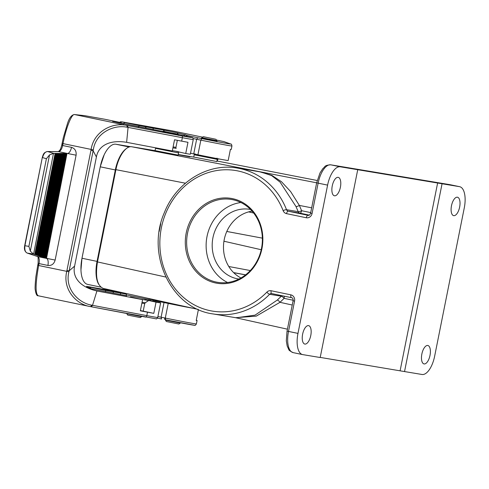 <?xml version="1.0" encoding="UTF-8"?>
<svg xmlns="http://www.w3.org/2000/svg" width="489" height="489" viewBox="0 0 489 489"><rect width="100%" height="100%" fill="white"/><g stroke="black" fill="none" stroke-linecap="round" stroke-linejoin="round"><path stroke-width="0.73" d="M162.727 131.694L178.338 134.811M47.91 265.454C51.596 265.814 54.004 264.011 55.147 260.062L76.101 155.19L67.488 153.479A6.724 2.946 101.7 0 0 68.112 153.344A6.724 2.946 101.7 0 0 71.51 147.348L62.635 145.508L62.836 144.506L62.085 144.322M76.101 155.19C76.522 151.125 74.988 148.515 71.51 147.354M53.472 153.381L55.116 153.381L34.737 254.5L35.214 254.616L55.44 153.381L55.116 153.381M55.44 153.381L56.168 153.387L35.728 254.83L36.198 254.952L56.492 153.387L56.168 153.387M56.492 153.387L57.219 153.393L36.712 255.16L37.182 255.282L57.543 153.399L57.219 153.393M57.543 153.399L58.264 153.405L37.696 255.496L38.166 255.613L58.594 153.405L58.264 153.405M58.594 153.405L59.316 153.412L38.68 255.826L39.157 255.943L59.64 153.412L59.316 153.412M59.64 153.412L60.367 153.418L39.67 256.157L40.141 256.273L60.691 153.424L60.367 153.418M60.691 153.424L61.418 153.43L40.654 256.487L41.125 256.603L61.742 153.43L61.418 153.43M61.742 153.43L62.47 153.436L41.638 256.817L42.109 256.933L62.794 153.442L62.47 153.436M62.794 153.442L63.515 153.442L42.622 257.147L43.099 257.263L63.839 153.448L63.515 153.442M63.839 153.448L64.566 153.454L43.613 257.477L44.083 257.599L64.89 153.454L64.566 153.454M64.89 153.454L65.618 153.46L44.597 257.813L45.067 257.929L65.942 153.467L65.618 153.46M65.942 153.467L66.669 153.473L45.581 258.143L46.052 258.259L66.993 153.473L66.669 153.473M66.993 153.473L46.522 258.412A6.724 2.946 101.7 0 1 47.103 258.785L46.363 258.363M176.346 151.382L185.734 153.503L187.972 142.299A23.521 0.367 -168.7 0 1 181.67 141.132L174.53 139.781L172.287 150.985L126.633 142.323L128.069 127.403L126.981 127.207C113.43 124.408 95.557 133.075 93.313 149.872L93.13 150.771L96.4 156.993C98.35 145.942 109.23 139.457 126.633 142.323M178.265 134.518L181.945 135.288A21.846 0.342 -168.7 0 1 181.816 135.85L127.531 125.557L128.069 127.403L182.354 137.696A23.521 0.367 11.3 0 0 193.259 139.554L190.337 154.194A23.521 0.367 -168.7 0 1 185.734 153.503M127.556 125.563L126.468 125.355C112.733 122.268 93.943 131.034 91.119 149.432L66.932 270.454L69.138 270.863L74.597 266.102L96.4 156.993M62.843 144.487L63.008 143.595C66.198 127.232 71.761 113.778 74.469 114.548A1.681 1.656 -84.2 0 0 74.291 114.524L84.566 115.642A1.681 1.656 -83.8 0 1 84.713 115.667L104.738 119.243L119.377 122.287L112.88 121.468L118.711 122.745L159.231 130.746A21.846 0.342 -168.7 0 1 162.91 131.449L112.604 121.4M126.981 127.207A1.681 0.868 100.8 0 0 126.468 125.355L74.579 114.56A1.681 1.656 -84.2 0 0 74.432 114.536M90.936 150.325L93.13 150.771L68.955 271.762C64.579 288.125 77.794 302.746 91.437 305.112L92.519 305.325L96.926 290.973L142.586 299.629L140.349 310.833L147.489 312.184A23.521 0.367 11.3 0 0 153.797 313.351L140.404 310.558M55.147 260.062L46.052 258.259M45.067 257.929L45.752 258.155M44.083 257.599L44.762 257.825M43.099 257.263L43.778 257.495M42.109 256.933L42.794 257.165M41.125 256.603L41.809 256.835M40.141 256.273L40.819 256.505M39.157 255.943L39.835 256.169M38.166 255.613L38.851 255.839M37.182 255.282L37.867 255.509M36.198 254.952L36.877 255.179M35.214 254.616L35.893 254.848M27.182 253.07A1.681 1.51 -71.4 0 0 27.347 253.113L33.582 254.072L53.472 153.375L49.53 154.897L46.4 158.736L28.888 246.377L24.67 245.704L42.292 157.513C43.435 153.479 44.041 152.501 47.378 151.517L58.356 151.602L59.695 150.404C60.013 149.542 60.086 150.973 61.718 145.3L63.35 137.525L67.348 123.992C69.083 118.204 71.406 115.049 74.31 114.524M33.582 254.072L34.908 254.518M33.368 253.987L30.3 251.138L28.888 246.377M46.4 158.736L42.537 157.574C43.698 153.577 45.404 151.566 47.641 151.547A1.681 1.504 -89.5 0 0 47.36 151.517M37.341 256.468A1.681 1.51 -71.4 0 0 37.494 256.529C38.044 255.753 38.252 258.039 38.118 263.388L47.91 265.441A6.724 2.946 101.7 0 0 47.103 258.785M130.429 296.878L142.586 299.629M153.797 313.351L156.034 302.147L144.707 299.586M156.034 302.147A23.521 0.367 11.3 0 0 160.636 302.844A23.521 0.367 11.3 0 0 149.793 300.356L148.992 300.191M126.266 295.649A23.521 0.367 11.3 0 0 125.404 295.484L88.595 288.241M87.097 287.538L89.915 287.984L86.4 287.184M96.926 290.973C79.731 287.092 72.152 277.025 74.597 266.102M38.252 295.772C35.263 293.938 35.397 283.852 38.649 265.509L66.761 271.346C62.299 289.402 76.333 304.427 90.257 306.579L145.606 317.074M38.087 264.408L38.839 264.598L38.649 265.509L37.732 265.276L35.856 276.811C35.135 284.274 34.933 288.602 35.245 289.775C35.905 294.054 36.877 296.047 38.16 295.759L90.257 306.579M147.489 312.184L146.804 315.625L92.519 305.332L91.321 306.78M91.437 305.112A1.681 0.868 100.8 0 1 90.276 306.585L156.138 318.84C156.394 319.152 156.914 318.7 157.709 317.483A23.521 0.367 -168.7 0 1 146.804 315.625A1.681 0.892 100.7 0 1 145.624 317.08M46.473 258.406L37.647 256.572L27.347 253.113C25.269 252.336 24.456 249.885 24.915 245.765L42.292 157.513M238.925 279.054A35.287 31.712 99.5 0 1 238.192 278.944A35.287 31.712 99.5 0 1 212.715 238.925A35.287 31.712 99.5 0 1 249.787 209.329A35.287 31.712 99.5 0 1 250.521 209.463M252.092 211.144A35.287 31.712 -80.5 0 0 224.237 239.567A35.287 31.712 -80.5 0 0 240.961 277.972M217.269 159.377L194.206 154.768L193.748 157.055L216.841 161.547L217.269 159.377L217.018 158.118M178.595 152.935L155.526 148.326L155.068 150.612L178.161 155.105L178.595 152.935L178.344 151.669L172.36 150.636M193.907 157.116L178.277 154.512M178.24 154.701L189.897 156.841L178.265 154.579M155.227 150.673L131.761 146.767L316.664 182.813L310.607 213.131C309.91 214.952 309.06 215.686 308.07 215.325A2.69 2.414 -80.5 0 1 307.984 215.313L308.143 215.337M160.74 223.724L159.212 231.425M309.262 215.099L299.898 213.149A2.69 2.414 -80.5 0 1 298.198 211.651L295.992 206.541L280.124 182.159L271.529 175.551L260.943 172.012L237.385 168.088A73.931 66.437 99.5 0 1 286.53 209.708L298.198 211.651A2.69 0.678 158.8 0 0 301.627 210.716L310.711 212.605M282.012 295.704A2.69 2.414 -80.5 0 0 281.297 296.224L269.628 294.28A73.931 66.437 99.5 0 1 213.088 313.938L236.218 317.795L255.05 315.142L277.312 300.044L281.297 296.224A2.69 0.746 -135.9 0 1 284.115 298.363L279.983 302.318L256.285 316.114L235.661 317.697M327.599 185.117L297.972 333.388A20.165 8.839 101.7 0 0 302.599 354.586A20.165 8.839 101.7 0 0 302.746 354.611L320.197 357.52L357.728 169.707L340.277 166.798A20.165 8.839 101.7 0 0 327.599 185.117L318.137 183.149L312.08 213.461A5.379 4.829 99.5 0 1 306.297 217.752L286.542 213.644A5.379 4.829 99.5 0 1 283.137 210.649A71.241 64.022 -80.5 0 0 192.599 180.123A71.241 64.022 -80.5 0 0 171.816 284.115A71.241 64.022 -80.5 0 0 266.853 292.147A5.379 4.829 99.5 0 1 271.132 290.747L290.888 294.855A5.379 4.829 99.5 0 1 294.567 301.108L288.51 331.426L297.972 333.388M261.927 248.681A43.014 38.655 99.5 0 1 197.849 273.412A43.014 38.655 99.5 0 1 212.446 200.362A43.014 38.655 99.5 0 1 261.927 248.681M198.198 309.427L103.197 288.4C97.073 285.564 95.166 276.737 97.482 261.921L165.783 277.043M185.441 183.21L115.917 169.659L97.482 261.921M115.917 169.659C118.436 156.425 125.991 145.514 131.761 146.767M430.002 355.387A9.407 4.126 -78.3 0 1 424.018 363.92A9.407 4.126 -78.3 0 1 421.891 353.865A9.407 4.126 -78.3 0 1 427.844 345.491A9.407 4.126 -78.3 0 1 430.002 355.387M459.629 207.11A9.407 4.126 -78.3 0 1 453.645 215.643A9.407 4.126 -78.3 0 1 451.518 205.594A9.407 4.126 -78.3 0 1 457.472 197.22A9.407 4.126 -78.3 0 1 459.629 207.11M459.507 186.664A20.165 8.839 101.7 0 1 459.66 186.694A20.165 8.839 101.7 0 1 464.281 207.886L434.654 356.157A20.165 8.839 101.7 0 1 421.983 374.476L404.531 371.567L442.062 183.754L459.507 186.664L450.045 184.695L330.815 164.836L340.277 166.798M259.751 171.81L271.805 175.331L281.493 181.725L290.655 191.609L299.347 205.423L301.627 210.716A2.69 1.216 101.8 0 1 299.898 213.149L288.229 211.205L307.984 215.313A2.69 1.18 -78.3 0 0 306.297 217.752M310.772 335.521A9.407 4.126 -78.3 0 1 304.781 344.054A9.407 4.126 -78.3 0 1 302.66 334.005A9.407 4.126 -78.3 0 1 308.614 325.631A9.407 4.126 -78.3 0 1 310.772 335.521M340.399 187.25A9.407 4.126 -78.3 0 1 334.415 195.783A9.407 4.126 -78.3 0 1 332.288 185.728A9.407 4.126 -78.3 0 1 338.241 177.354A9.407 4.126 -78.3 0 1 340.399 187.25M357.728 169.707L442.062 183.754M320.222 357.404L404.531 371.567M400.118 370.711L437.649 182.898M295.992 206.541A2.69 0.752 154.5 0 0 299.347 205.423L311.67 207.825M277.312 300.044A2.69 0.819 -131.6 0 1 279.983 302.318L292.245 305.032M226.792 231.468L262.361 238.143L226.798 231.456M240.912 202.519A42.005 37.751 -80.5 0 0 206.755 237.935A42.005 37.751 -80.5 0 0 227.587 282.508M261.474 248.571A42.005 37.751 -80.5 0 0 231.413 199.457A42.005 37.751 -80.5 0 0 187.544 233.21A42.005 37.751 -80.5 0 0 217.605 282.324A42.005 37.751 -80.5 0 0 261.474 248.571M176.505 132.666L164.622 130.245L176.505 132.666M140.215 317.575L127.69 315.075L126.761 313.675L141.608 316.646L140.215 317.575M215.178 139.108L203.302 136.688L215.178 139.108M178.888 324.018L166.37 321.517L165.435 320.118L180.288 323.088L178.888 324.018M87.873 284.433A24.866 10.899 -78.3 0 1 87.684 284.402A24.866 10.899 -78.3 0 1 80.96 269.965A24.866 10.899 -78.3 0 1 81.987 258.259L100.257 166.822A24.866 10.899 -78.3 0 1 104.157 154.83A24.866 10.899 -78.3 0 1 115.887 144.237L130.704 146.706M98.662 284.231A24.866 10.899 -78.3 0 1 97.048 261.389L115.318 169.952A24.866 10.899 -78.3 0 1 126.064 148.803M105.471 291.707L105.728 290.442L126.382 294.189M165.313 319.488L164.585 319.286L164.848 317.972M201.407 138.136L217.018 141.254M122.922 292.764L86.608 286.371L90.813 287.343L90.557 288.644M198.406 309.519L196.23 320.423A23.521 0.367 11.3 0 0 197.073 320.491A23.521 0.367 11.3 0 0 196.957 320.429L196.278 320.185M177.097 304.983L186.896 306.927M105.728 290.442L90.813 287.343M149.42 298.926L153.295 300.13A23.521 0.367 11.3 0 0 164.017 302.557L161.095 317.196A23.521 0.367 -168.7 0 1 157.904 316.517M194.298 325.185A21.846 0.342 11.3 0 1 165.612 319.818L165.294 318.07L168.216 303.424L164.017 302.557M168.216 303.424A23.521 0.367 11.3 0 0 193.173 308.314M150.392 300.484L150.655 299.182M161.553 318.975L157.452 318.101A21.846 0.342 11.3 0 0 161.566 318.981L161.095 317.196L165.294 318.07A23.521 0.367 -168.7 0 0 196.389 323.926L197.073 320.491M193.143 138.521A23.521 0.367 11.3 0 0 196.645 139.267L200.845 140.141A23.521 0.367 11.3 0 0 231.939 145.997L231.254 149.438A23.521 0.367 -168.7 0 1 230.411 149.365L228.167 160.569A23.521 0.367 -168.7 0 1 197.923 154.781L200.845 140.141L201.829 138.595L197.776 137.757A21.846 0.342 -168.7 0 1 187.892 135.52L177.238 132.892M197.776 137.757L196.645 139.267L193.723 153.907L197.923 154.781M193.723 153.907A23.521 0.367 -168.7 0 1 190.527 153.228M217.244 161.052L217.648 159.359M218.785 158.907L217.238 159.555M216.376 140.019L224.041 141.633M171.376 130.685A1.681 1.235 100.3 0 1 171.401 130.691A1.681 1.235 100.3 0 1 171.431 130.697L171.859 130.777A1.681 1.235 100.3 0 1 171.89 130.777L202.593 137.158L171.859 130.777A1.681 1.235 100.3 0 0 171.828 130.771M123.442 124.059L124.622 122.556L122.061 121.877L171.431 130.697M138.356 127.152L139.261 125.6L124.622 122.556M183.283 135.893L185.154 134.536M231.939 145.997C231.676 144.475 231.279 143.821 230.753 144.029L224.035 141.633L230.508 143.962A21.846 0.342 -168.7 0 1 201.829 138.595M224.115 141.645A1.681 1.669 108.6 0 0 223.889 141.584L216.376 140.025M74.579 114.56L84.713 115.667M53.704 153.369L47.641 151.547L58.619 151.633L67.458 153.473M58.356 151.602A1.681 1.504 -89.5 0 1 58.619 151.633A6.724 2.946 101.7 0 0 62.635 145.508L61.718 145.3M181.816 135.85A1.681 0.892 100.7 0 1 182.354 137.696L181.67 141.132M62.085 143.405L93.313 149.872M120.722 122.653A1.681 1.51 99.5 0 1 121.675 123.356M24.67 245.704C23.973 249.292 24.811 251.749 27.195 253.07L37.494 256.529A1.681 1.51 -71.4 0 0 37.647 256.572A6.724 2.946 101.7 0 1 39.041 263.595L38.839 264.598M68.955 271.762L66.761 271.346L66.932 270.454M49.53 154.897L30.3 251.138M89.242 287.893L89.151 288.351M317.196 180.496L216.951 160.997L317.196 180.496M293.156 300.24L284.115 298.363A2.69 1.216 -78.2 0 0 284.042 296.126M291.487 297.673L271.768 293.577A2.69 1.18 -78.3 0 1 271.75 293.577A2.69 1.18 -78.3 0 1 271.132 290.747M288.51 331.426A20.165 8.839 101.7 0 0 293.131 352.618C290.154 351.194 288.693 350.142 288.761 349.458L287.184 345.98L286.309 340.827L287.037 331.09L288.51 331.426M330.815 164.836A20.165 8.839 101.7 0 0 318.137 183.149L316.664 182.819L319.977 173.02L322.819 168.632C325.271 166.859 324.005 165.27 330.729 164.817A2.69 2.414 -80.5 0 1 330.815 164.836M450.351 184.763A20.165 8.839 101.7 0 0 450.198 184.726A20.165 8.839 101.7 0 0 450.045 184.695A2.69 2.414 -80.5 0 0 449.874 184.671M283.137 210.649A2.69 0.654 158.6 0 1 286.53 209.708A2.69 2.414 -80.5 0 0 288.229 211.205A2.69 1.18 -78.3 0 0 286.542 213.644M271.737 293.571A2.69 2.414 -80.5 0 0 269.628 294.28A2.69 0.721 -135.7 0 1 266.853 292.147M287.037 331.09L293.094 300.778L294.567 301.108M291.53 297.685A2.69 1.18 -78.3 0 1 291.505 297.679A2.69 1.18 -78.3 0 1 290.888 294.855M312.08 213.461L310.607 213.131M233.699 272.685L245.539 274.904M261.224 249.732L223.944 241.224L261.224 249.732M245.619 274.842L233.601 272.587M253.65 213.033L248.614 211.884M228.797 266.511L250.313 270.551M164.622 130.245L163.228 131.18L168.901 132.433L178.075 134.145L177.146 132.745M173.106 146.889L175.936 147.36L177.348 140.312M172.917 147.831L176.138 148.369L175.936 147.36M142.067 302.233L145.288 302.77L144.713 303.62L141.883 303.156M145.288 302.77L148.589 300.564L139.2 298.865M149.481 298.645L149.31 299.494L145.905 298.95L126.241 294.885L126.492 296.151M203.302 136.688L201.902 137.623L207.581 138.876L216.755 140.587L215.82 139.188M129.169 146.993L115.887 144.237M115.318 169.952L100.239 166.81L104.157 154.83M97.048 261.389L81.969 258.247L100.239 166.81M120.367 294.531L120.649 293.125M113.13 293.156L113.375 291.915M164.585 130.27L139.261 125.6M153.295 300.13L153.112 301.059M146.04 128.246A1.681 1.51 -80.5 0 0 144.854 126.669M153.308 129.622A1.681 1.51 -80.5 0 0 152.128 127.886M186.205 136.193A1.681 1.669 -70.2 0 1 187.892 135.52M68.112 153.344L67.329 153.473M84.566 115.642L104.75 119.243M119.395 122.287L121.388 122.751L122.336 123.497M181.963 135.288L192.336 137.702C192.69 137.513 192.996 138.13 193.259 139.554M157.709 317.483L160.636 302.844M89.817 288.492L89.915 287.984M89.75 306.475L90.276 306.579M38.118 263.388L37.732 265.276M235.264 317.63L287.422 329.176M302.599 354.586L293.131 352.618M459.66 186.694L449.959 184.683L330.729 164.817M293.094 300.778C293.235 298.834 292.709 297.801 291.505 297.679L271.682 293.565M213.088 313.938C171.437 308.62 145.643 254.616 164.341 212.684C176.236 182.128 208.002 162.629 237.385 168.088M178.326 135.41L178.075 134.145M162.507 132.25L163.228 131.18M155.526 148.326L155.71 147.837M141.92 316.377L141.608 316.646M144.713 303.62L143.228 311.065M149.31 299.494L148.589 300.564M126.504 293.559L126.241 294.885M217.006 141.853L216.755 140.587M201.187 138.693L201.902 137.623M194.206 154.768L194.922 153.699M180.606 322.813L180.288 323.088M165.184 318.859L165.435 320.118M164.934 302.068L165.172 302.593M100.783 287.122L87.684 284.402M80.96 269.965L81.969 258.247M86.449 287.196L86.608 286.371M165.606 319.818L194.543 325.289C194.946 325.68 195.563 325.228 196.389 323.926M119.597 122.329L120.606 121.755L122.005 121.865L171.859 130.777M223.834 141.572L224.249 141.688M217.318 161.064L217.715 159.328"/></g></svg>
